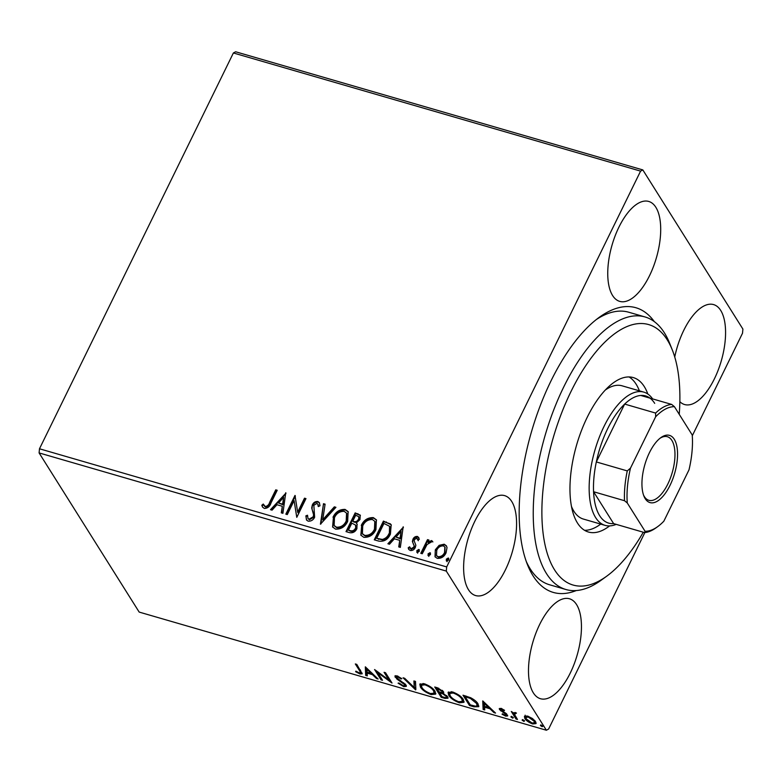 <?xml version="1.0" encoding="UTF-8"?>
<svg xmlns="http://www.w3.org/2000/svg" width="782" height="782" viewBox="0 0 782 782"><rect width="100%" height="100%" fill="white"/><g stroke="black" fill="none" stroke-linecap="round" stroke-linejoin="round"><path stroke-width="1.17" d="M576.285 590.547A148.218 65.708 -73.8 0 1 533.021 575.777A148.218 65.708 -73.8 0 1 527.488 564.731A148.218 65.708 -73.8 0 1 531.486 431.762A148.218 65.708 -73.8 0 1 599.276 317.306A148.218 65.708 -73.8 0 1 654.319 321.627M679.235 414.323A135.599 60.116 106.2 0 0 672.285 349.906A135.599 60.116 106.2 0 0 595.571 352.33A135.599 60.116 106.2 0 0 542.102 521.457A135.599 60.116 106.2 0 0 606.597 576.275L600.977 580.352A141.904 62.912 -73.8 0 1 565.914 589.511A141.904 62.912 -73.8 0 1 534.38 490.373A141.904 62.912 -73.8 0 1 589.433 345.986A141.904 62.912 -73.8 0 1 645.003 316.945L628.718 312.223A141.904 62.912 106.2 0 0 596.431 319.467M526.227 561.388A141.904 62.912 106.2 0 0 530.206 568.856A141.904 62.912 106.2 0 0 549.619 584.789L565.914 589.511M679.851 401.684A52.032 23.069 106.2 0 0 684.592 404.538A52.032 23.069 106.2 0 0 718.15 370.209A52.032 23.069 106.2 0 0 720.711 310.434A52.032 23.069 106.2 0 0 713.595 304.589A52.032 23.069 106.2 0 0 674.739 356.993M511.721 501.467A52.032 23.069 106.2 0 0 504.605 495.622A52.032 23.069 106.2 0 0 471.047 529.952A52.032 23.069 106.2 0 0 468.486 589.726A52.032 23.069 106.2 0 0 475.603 595.561A52.032 23.069 106.2 0 0 509.16 561.241A52.032 23.069 106.2 0 0 511.721 501.467M576.588 604.623A52.032 23.069 106.2 0 0 569.472 598.777A52.032 23.069 106.2 0 0 535.914 633.097A52.032 23.069 106.2 0 0 533.353 692.872A52.032 23.069 106.2 0 0 540.47 698.717A52.032 23.069 106.2 0 0 574.027 664.397A52.032 23.069 106.2 0 0 576.588 604.623M655.844 207.279A52.032 23.069 106.2 0 0 648.728 201.443A52.032 23.069 106.2 0 0 615.17 235.763A52.032 23.069 106.2 0 0 612.609 295.537A52.032 23.069 106.2 0 0 619.725 301.383A52.032 23.069 106.2 0 0 653.283 267.053A52.032 23.069 106.2 0 0 655.844 207.279M439.132 545.328L444.186 544.204L446.366 545.787L447.021 547.596L446.053 552.874C444.186 556.764 441.253 558.592 437.246 558.368L435.017 556.755L435.33 549.766L439.132 545.328L439.504 545.914L444.557 544.79L444.186 544.204M420.794 553.314L427.5 539.639L428.956 540.059L427.969 542.073L431.615 540.558L432.505 541.349L427.04 544.516L422.26 553.744L420.794 553.314M417.48 536.452L419.357 539.218L417.92 540.147L416.757 538.163L414.44 539.59L414.186 540.939L415.858 545.23L415.301 547.478C414.245 549.687 412.573 550.704 410.286 550.538L408.673 549.306L408.184 547.811L409.641 546.794L410.941 548.808L413.805 547.126L414.098 545.719L412.378 541.476L412.945 539.238C413.893 537.224 415.408 536.296 417.48 536.452L418.878 537.752M417.647 539.072L416.757 538.163M410.276 548.397L411.312 549.404L414.177 547.723L414.47 546.315L413.238 543.861M378.683 541.095L374.265 539.815L383.434 521.095L391.186 524.761L390.423 534.086C387.999 539.551 384.079 541.887 378.683 541.095M346.006 531.613L355.175 512.894L360.228 515.113L359.964 519.58L356.23 523.05L357.071 524.028L356.885 528.7C355.36 531.789 352.995 533.129 349.798 532.718L346.006 531.613M320.425 524.194L323.504 503.706L325.097 504.165L322.761 519.707L334.334 506.844L335.928 507.303L320.425 524.194M287.287 514.576L285.831 514.155L295 495.426L297.659 512.151L304.501 498.183L305.967 498.613L296.789 517.332L294.11 500.646L287.287 514.576M269.653 502.298L275.753 489.845L277.219 490.265L271.022 502.914C269.946 506.482 267.718 508.329 264.336 508.466L262.557 507.068L261.804 505.26L263.251 504.038L265.264 506.541C267.512 506.13 268.969 504.722 269.653 502.298L270.025 502.885L276.124 490.431L275.753 489.845M264.805 506.58L263.945 505.328L265.264 506.541M39.1 452.925L139.176 612.081L546.374 730.232L446.297 571.085L39.1 452.925L39.481 448.78L233.388 52.971L235.626 51.768L642.824 169.919L742.9 329.075L742.519 333.22L692.285 435.76M39.481 448.78L446.678 566.93L640.585 171.121L233.388 52.971M285.743 492.748L282.908 513.305L281.315 512.845L282.302 506.277L276.965 504.722L272.068 510.157L270.484 509.698L285.948 493.071M308.137 521.174L306.476 519.942L305.87 515.846L307.522 515.24L308 518.466L308.968 519.219L313.181 516.824L313.602 514.839L311.695 507.968L312.341 504.908C313.504 502.464 315.351 501.34 317.873 501.516L319.32 502.611L319.994 505.758L318.284 506.57L317.824 504.126L316.915 503.432L313.846 505.25L314.628 517.273C313.23 520.069 311.06 521.369 308.137 521.174M333.005 517.244C335.517 511.878 339.544 509.268 345.087 509.414L348.137 511.633L347.667 521.399C345.145 526.765 341.108 529.346 335.556 529.131L332.604 526.97L333.376 517.831C335.889 512.464 339.916 509.854 345.458 510.001L345.087 509.414M361.264 525.445C363.777 520.069 367.804 517.459 373.346 517.616L376.396 519.834L375.927 529.6C373.405 534.966 369.368 537.547 363.816 537.332L360.864 535.171L361.636 526.032C364.148 520.665 368.175 518.055 373.718 518.202L373.346 517.616M403.17 526.814L400.335 547.38L398.742 546.911L399.729 540.352L394.392 538.798L389.495 544.233L387.901 543.773L403.375 527.146M417.637 553.157L417.187 551.242L419.162 550.039L419.25 551.359L417.265 552.561L416.816 550.655L418.8 549.443L419.308 549.814M417.265 552.561L416.767 552.2M428.849 556.403L428.389 554.497L430.374 553.285L430.452 554.614L428.477 555.816L428.018 553.9L430.002 552.698L430.511 553.069M428.477 555.816L427.969 555.445M447.118 561.711L446.659 559.795L448.643 558.592L448.731 559.912L446.747 561.114L446.287 559.208L448.272 557.996L448.78 558.377M446.747 561.114L446.248 560.753M644.857 532.562L548.612 729.029L546.374 730.232M524.605 716.253L527.762 716.156L532.483 718.541L535.582 721.63L536.022 723.594L532.669 723.956C528.779 722.46 526.178 720.652 524.869 718.521L524.409 716.537M515.661 716.547L513.442 713.008L515.201 712.51L516.472 713.086L514.488 714.386L517.479 719.44L516.012 719.02L511.281 711.473L513.51 712.852M515.006 712.461L514.488 714.386M501.067 708.404L504.556 710.3L504.107 710.691L501.741 709.362L500.959 709.968L506.208 713.546L507.684 715.931L505.71 716.136L502.064 714.24L502.455 713.78L504.967 715.159L505.983 714.465L499.522 709.577L499.278 708.56L501.067 708.404M502.024 708.775L500.959 709.968M507.626 715.237L506.12 715.031L506.365 713.683M473.902 706.791L469.483 705.511L463.003 695.198L470.637 697.72C474.449 699.773 476.912 701.825 478.017 703.878L478.721 706.703L473.902 706.791L474.303 705.99M441.224 697.309L434.743 686.997L437.421 687.779L443.414 691.601L443.013 693.282L447.666 696.791L448.008 698.228L445.026 698.414L441.224 697.309L441.752 696.244M443.707 692.881L443.013 693.282L443.697 692.178M415.643 689.89L403.072 677.808L404.656 678.268L414.206 687.437L413.903 680.956L415.496 681.415L415.868 689.441M382.515 680.281L381.049 679.851L374.568 669.539L388.908 679.988L384.07 672.295L385.526 672.716L392.017 683.038L377.686 672.598L382.515 680.281M359.632 670.819L355.321 663.957L356.778 664.377L362.164 673.82L359.955 673.947L355.624 671.718L355.859 671.142L359.28 672.882L360.473 672.755L359.632 670.819L360.16 669.744M365.311 666.851L378.126 679.001L376.533 678.541L372.506 674.671L367.169 673.116L367.296 675.863L365.702 675.404L365.311 666.851M403.756 686.655L398.067 683.165L398.928 682.989L402.984 685.57C404.617 685.902 405.135 685.579 404.548 684.592L396.894 679.05L394.881 676.029L397.041 675.843L401.811 678.649L401.068 678.952L397.686 676.899L396.591 677.642L406.014 685.032L406.317 686.371L403.756 686.655L404.216 685.726M405.291 684.133L404.724 685.443L404.939 683.791M397.021 675.834L396.591 677.642M420.472 687.114L419.817 684.25L424.245 683.742C429.68 685.834 433.277 688.356 435.056 691.308L435.711 694.093L431.185 694.612C425.819 692.529 422.251 690.027 420.472 687.114L420.99 686.039L420.198 683.781M448.731 695.315L448.076 692.451L452.504 691.943C457.939 694.035 461.536 696.557 463.315 699.499L463.97 702.295L459.445 702.813C454.078 700.731 450.51 698.228 448.731 695.315L449.259 694.24L448.457 691.972M482.729 700.926L495.553 713.076L493.96 712.617L489.933 708.746L484.596 707.192L484.723 709.939L483.129 709.469L482.729 700.926M511.213 716.371L510.929 716.947L511.604 716.439L513.363 717.651L512.689 718.159L510.929 716.947L511.604 716.439M513.363 717.651L512.689 718.159L513.1 717.319M522.425 719.616L522.141 720.202L522.816 719.694L524.575 720.906L523.901 721.415L522.141 720.202L522.816 719.694M524.575 720.906L523.901 721.415L524.302 720.574M540.694 724.924L540.411 725.501L541.085 724.992L542.845 726.204L542.17 726.713L540.411 725.501L541.085 724.992M542.845 726.204L542.17 726.713L542.581 725.872M446.678 566.93L446.297 571.085M642.824 169.919L640.585 171.121M362.115 673.097L360.482 672.882L359.955 673.947M355.898 671.152L355.624 671.718M360.473 672.755L361.001 671.679L360.277 669.939M376.895 677.818L376.533 678.541M372.858 673.947L372.506 674.671M372.271 673.38L371.372 673.116M367.54 672.364L367.169 673.116M367.237 674.622L366.23 674.328L365.702 675.404M366.23 674.328L365.898 667.261M371.215 673.429L366.993 669.372L367.129 672.246L371.215 673.429L371.567 672.706M367.345 668.649L366.993 669.372M381.577 678.786L381.049 679.851M378.009 671.943L377.686 672.598L376.641 670.927M389.426 678.923L388.908 679.988M390.482 680.594L389.104 679.578M403.747 682.794L403.434 683.439M397.227 678.385L396.894 679.05M396.406 677.095L395.682 676.195L395.154 677.261M395.682 676.195L395.418 675.677M401.381 678.317L401.068 678.952M398.028 676.205L397.686 676.899M406.347 685.726L404.499 685.648M415.819 688.483L414.372 687.095M414.48 681.122L414.206 687.437M435.848 693.487L432.974 693.849M431.586 693.8L431.185 694.612M421.547 686.84L420.99 686.039M434.049 689.949L433.59 690.877C432.182 688.541 429.308 686.518 424.978 684.817L421.4 685.228L421.928 687.534C423.336 689.861 426.18 691.865 430.471 693.546L434.118 693.184L434.499 690.496M423.121 683.468L421.4 685.228M425.33 684.094L424.978 684.817M434.118 693.184L433.59 690.877M443.032 693.292L442.749 693.859L439.611 692.842L438.946 691.787L439.689 692.002C441.879 692.647 442.641 692.373 441.957 691.2L436.864 688.483L436.2 687.427M448.037 697.573L446.141 697.505M445.437 697.564L445.026 698.414M443.257 692.774L441.938 692.314M446.6 695.55L446.395 697.27L446.972 695.912M442.368 690.379L442.162 692.109L442.729 690.741M438.731 688.199L438.379 688.922M437.236 687.72L436.864 688.483L438.946 691.787M439.983 692.09L439.611 692.842L442.026 696.684L443.697 697.163C446.033 697.857 446.864 697.593 446.209 696.361L442.749 693.859M464.107 701.689L461.233 702.05M459.845 702.001L459.445 702.813M449.806 695.032L449.259 694.24M462.309 698.15L461.849 699.079C460.442 696.742 457.568 694.719 453.237 693.018L449.66 693.429L450.188 695.736C451.595 698.062 454.44 700.066 458.731 701.747L462.377 701.386L462.758 698.697M451.38 691.669L449.66 693.429M453.589 692.295L453.237 693.018M462.377 701.386L461.849 699.079M470.011 704.445L469.483 705.511M465.495 695.921L465.124 696.684L464.459 695.628M478.858 706.078L476.258 706.185M470.803 697.798L470.471 698.473L465.124 696.684L470.285 704.885L475.603 706.205L477.128 705.657L477.47 703.086M477.02 702.51L476.551 703.458L470.471 698.473M477.128 705.657L476.551 703.458M494.322 711.894L493.96 712.617M490.285 708.013L489.933 708.746M489.698 707.456L488.789 707.192M484.967 706.439L484.596 707.192M484.664 708.697L483.647 708.404L483.129 709.469M483.647 708.404L483.325 701.327M488.642 707.505L484.41 703.448L484.557 706.322L488.642 707.505L488.994 706.781M484.772 702.725L484.41 703.448M504.37 710.164L504.107 710.691M506.228 715.061L505.71 716.136M506.11 715.041L506.648 713.937M505.495 713.028L505.182 713.643M503.442 711.806L503.139 712.412M501.086 710.134L500.724 710.877M501.252 709.802L500.05 708.512L499.522 709.577M516.54 717.944L516.012 719.02M515.837 712.754L515.543 713.36M536.129 722.988L534.135 723.115M533.031 723.233L532.669 723.956M525.983 718.257L525.387 717.446L524.869 718.521M525.387 717.446L525.133 715.188M534.565 720.33L534.126 721.209L528.339 717.074L525.973 717.387L526.335 718.951L532.083 723.027L534.468 722.793L534.986 720.808M526.882 715.941L525.973 717.387M528.652 716.449L528.339 717.074M534.468 722.793L534.126 721.209M276.124 490.431L277.014 490.695M262.752 507.352L261.804 505.26M262.175 505.846L263.573 504.673M265.626 507.127C267.874 506.726 269.34 505.309 270.025 502.885M281.755 512.972L282.302 506.277M271.198 509.903L285.87 493.608M278.529 502.982L282.986 504.761L283.651 497.293L278.529 502.982L282.615 504.175L283.651 497.293M282.986 504.761L282.615 504.175M286.408 514.321L295.371 496.023L295 495.426M304.501 498.183L304.872 498.779L298.03 512.738L297.659 512.151M304.872 498.779L305.752 499.033M296.759 517.322L294.11 500.646M306.661 520.206L305.87 515.846M306.241 516.433L307.492 515.973M308.206 518.74L308.968 519.219M309.34 519.815L313.553 517.41L313.181 516.824M313.553 517.41L313.602 514.839M313.973 515.436L311.695 507.968M312.067 508.564L312.341 504.908M312.712 505.495C313.875 503.061 315.723 501.927 318.245 502.112L317.873 501.516M318.245 502.112L319.496 502.924M318.606 506.423L317.981 504.439M320.913 523.989L323.504 503.706M323.875 504.292L325.029 504.625M334.334 506.844L334.706 507.43L323.132 520.294L322.761 519.707M334.706 507.43L335.586 507.684M345.458 510.001L348.313 511.936M332.79 527.254L333.376 517.831M334.334 525.787L336.817 527.782C341.304 527.977 344.559 525.905 346.582 521.555L346.739 513.461M346.211 520.968L346.553 513.148L344.207 511.36C339.73 511.242 336.485 513.344 334.471 517.664L334.139 525.504L336.446 527.195C340.932 527.391 344.188 525.318 346.211 520.968L346.582 521.555M336.817 527.782L336.446 527.195M346.582 531.78L355.546 513.481L355.175 512.894M355.546 513.481L360.404 515.436M357.237 524.321L356.23 523.05M355.8 528.867L355.487 525.015L351.812 523.158L348.41 530.118L350.444 531.193C352.75 531.897 354.539 531.125 355.8 528.867L355.654 525.318M358.86 519.776L358.703 516.648L355.693 515.24L352.76 521.232L353.875 522.044C356.054 522.689 357.716 521.936 358.86 519.776L358.83 516.931M353.875 522.044L353.503 521.457C355.683 522.102 357.345 521.35 358.488 519.189M352.76 521.232L353.503 521.457M350.444 531.193L350.072 530.597C352.389 531.31 354.168 530.538 355.429 528.28M348.41 530.118L350.072 530.597M373.718 518.202L376.572 520.138M361.059 535.455L361.636 526.032M362.594 533.989L365.077 535.983C369.563 536.178 372.818 534.106 374.842 529.756L374.998 521.653M374.47 529.17L374.813 521.35L372.467 519.551C367.99 519.443 364.744 521.545 362.731 525.866L362.398 533.705L364.715 535.396C369.192 535.592 372.447 533.519 374.47 529.17L374.842 529.756M365.077 535.983L364.715 535.396M374.842 539.981L383.806 521.682L383.434 521.095M383.806 521.682L390.501 523.911M390.873 524.507L391.362 525.064M389.338 534.243L389.583 526.296L383.952 523.432L376.67 538.319L382.75 540.02C385.897 539.15 388.087 537.224 389.338 534.243L389.759 526.609M382.75 540.02L382.378 539.433C385.526 538.563 387.716 536.638 388.967 533.656M376.67 538.319L382.378 539.433M399.182 547.038L399.729 540.352M388.625 543.979L403.297 527.684M395.956 537.058L400.413 538.837L401.078 531.369L395.956 537.058L400.042 538.251L401.078 531.369M400.413 538.837L400.042 538.251M418.292 540.733L417.129 538.749M408.878 549.599L408.184 547.811M408.556 548.407L409.807 547.527M411.312 549.404L410.941 548.808M414.177 547.723L413.805 547.126M414.47 546.315L414.098 545.719M413.61 544.448L412.378 541.476M412.749 542.073L412.945 539.238M413.316 539.824C414.264 537.811 415.78 536.882 417.852 537.048M417.187 551.242L416.816 550.655M421.371 553.48L427.871 540.225L427.5 539.639M427.871 540.225L428.751 540.479M431.615 540.558L431.987 541.144L428.341 542.659L427.969 542.073M431.987 541.144L432.876 541.936M428.389 554.497L428.018 553.9M444.557 544.79L446.542 546.1M435.222 557.038L435.33 549.766M435.701 550.352L439.504 545.914M436.698 555.787L438.438 557.273C441.429 557.371 443.609 555.963 444.958 553.05L445.007 547.292M444.587 552.463L444.841 546.98L443.355 545.885C440.344 545.836 438.155 547.273 436.786 550.196L436.493 555.513L438.067 556.686C441.058 556.784 443.238 555.376 444.587 552.463L444.958 553.05M438.438 557.273L438.067 556.686M446.659 559.795L446.287 559.208M606.597 576.275A135.599 60.116 106.2 0 0 626.196 557.283A135.599 60.116 106.2 0 0 643.283 532.219M645.003 316.945A141.904 62.912 -73.8 0 1 669.715 343.454L672.285 349.906M571.505 506.55A69.373 30.762 106.2 0 0 583.411 519.072L605.121 525.377A69.373 30.762 -73.8 0 1 595.63 517.576A69.373 30.762 -73.8 0 1 599.051 437.881A69.373 30.762 -73.8 0 1 643.791 392.114A69.373 30.762 -73.8 0 1 652.618 398.898M584.565 530.304A80.409 35.649 106.2 0 0 600.723 524.096M609.579 525.915A80.409 35.649 -73.8 0 1 588.475 532.034A80.409 35.649 -73.8 0 1 570.606 475.857A80.409 35.649 -73.8 0 1 601.808 394.03A80.409 35.649 -73.8 0 1 633.293 377.579A80.409 35.649 -73.8 0 1 647.848 394.05M639.393 390.834A80.409 35.649 106.2 0 0 629.06 376.944M643.791 392.114L622.071 385.809A69.373 30.762 106.2 0 0 605.317 390.023M645.209 498.672A35.004 15.523 -73.8 0 1 643.899 496.062A35.004 15.523 -73.8 0 1 644.847 464.655A35.004 15.523 -73.8 0 1 660.858 437.627A35.004 15.523 -73.8 0 1 674.289 439.298A35.004 15.523 -73.8 0 1 670.037 485.339A35.004 15.523 -73.8 0 1 645.209 498.672M643.527 495.045A33.108 14.682 106.2 0 0 644.358 496.59A33.108 14.682 106.2 0 0 648.894 500.314A33.108 14.682 106.2 0 0 670.252 478.467A33.108 14.682 106.2 0 0 671.875 440.432A33.108 14.682 106.2 0 0 667.349 436.708A33.108 14.682 106.2 0 0 659.998 438.282M654.69 403.365A66.226 29.364 106.2 0 0 640.732 395.457A66.226 29.364 106.2 0 0 624.662 404.079L596.324 461.937A66.226 29.364 106.2 0 0 593.567 491.731A66.226 29.364 106.2 0 0 599.657 515.69A66.226 29.364 106.2 0 0 613.616 523.608L644.563 532.591L645.062 531.271A64.329 28.523 106.2 0 0 657.721 526.609A64.329 28.523 106.2 0 0 663.85 521.183L689.01 469.835A64.329 28.523 106.2 0 0 692.226 434.988L674.436 406.699A64.329 28.523 106.2 0 0 655.648 416.786L630.488 468.135A64.329 28.523 106.2 0 0 627.272 502.973L645.062 531.271M616.206 524.36A69.373 30.762 -73.8 0 1 605.121 525.377M627.272 502.973L624.515 500.715L593.567 491.731L613.616 523.608M655.648 416.786L655.609 413.062L624.662 404.079A66.226 29.364 106.2 0 0 596.324 461.937L627.272 470.911L630.488 468.135M640.732 395.457L671.679 404.431L674.436 406.699M624.515 500.715A66.226 29.364 -73.8 0 1 627.272 470.911M655.609 413.062A66.226 29.364 -73.8 0 1 671.679 404.431M657.721 526.609L656.03 527.83A66.226 29.364 -73.8 0 1 644.563 532.591M400.276 680.477L399.973 681.093M440.735 692.275L440.344 693.057M466.453 696.205L466.082 696.957M313.015 511.741L312.644 511.154M358.234 514.263L357.863 513.666M386.679 522.513L386.308 521.926M378.605 539.365L378.234 538.769M500.851 709.469L501.379 708.404M308 518.466L308.372 519.062M317.824 504.126L318.196 504.722M346.553 513.148L346.925 513.735M334.139 525.504L334.51 526.091M358.703 516.648L359.075 517.234M355.487 525.015L355.859 525.602M374.813 521.35L375.184 521.936M362.398 533.705L362.77 534.292M389.583 526.296L389.954 526.892M410.071 548.123L410.442 548.72M444.841 546.98L445.212 547.576M436.493 555.513L436.864 556.1"/></g></svg>
